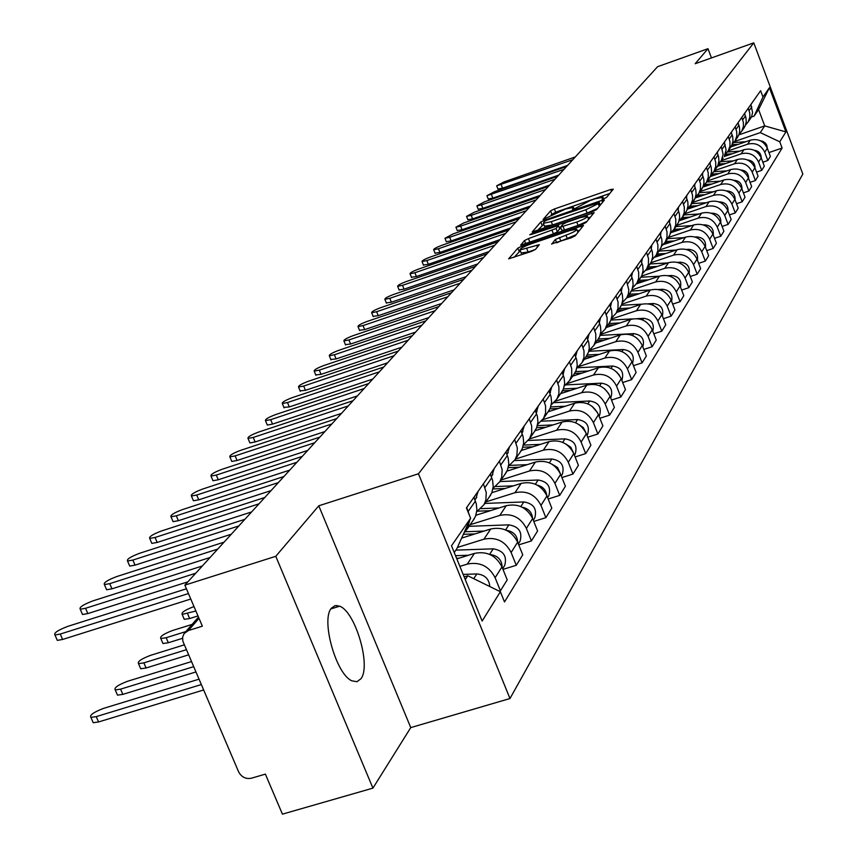 <?xml version="1.0" encoding="UTF-8"?>
<svg xmlns="http://www.w3.org/2000/svg" width="857" height="857" viewBox="0 0 857 857"><rect width="100%" height="100%" fill="white"/><g stroke="black" fill="none" stroke-linecap="round" stroke-linejoin="round"><path stroke-width="1.29" d="M603.842 198.76L606.531 197.442L613.28 189.172L610.752 189.493L554.372 208.99L550.569 210.854L543.124 219.478L565.513 209.033L573.483 207.373L572.487 209.344L574.244 208.979L590.119 200.538L594.865 198.899L602.985 197.217L602.053 199.135L603.842 198.76M360.904 678.798C371.338 666.082 355.398 611.737 339.672 606.199L335.119 605.588L331.455 608.127C320.668 619.579 336.115 674.566 351.97 680.865L356.983 681.701L360.904 678.798M551.64 243.87L571.148 237.839L575.218 235.814L583.531 225.38L521.827 246.173L517.799 248.166L508.64 258.857L531.415 251.422L535.496 249.398L539.31 244.684L519.995 249.987C519.77 248.755 523.381 246.73 530.815 243.945L569.776 230.587L576.75 229.183C576.943 230.426 573.344 232.429 565.952 235.193L555.357 239.446L551.758 244.17M418.462 473.771L318.783 505.801L275.783 556.3L184.866 585.138L657.587 66.707L707.978 48.688L695.177 63.729L753.774 42.85L418.462 473.771L509.979 698.53L802.827 174.046L753.774 42.85M592.733 211.486L596.643 209.558L604.389 200.067L601.828 200.377L544.634 220.11L540.767 222.006L532.229 231.968L592.733 211.486M594.137 212.622L586.124 222.445L582.128 224.427L520.649 245.166L524.463 240.571L528.448 238.61L556.064 228.53L558.453 225.487L531.436 234.422L529.701 234.775L532.476 233.243L594.137 212.622M275.783 556.3L372.924 788.129L282.424 814.15L265.37 774.128L251.433 778.21C245.755 779.259 241.481 777.117 238.589 771.793L182.852 641.229L182.616 637.137L184.148 633.516L188.379 630.548L202.359 626.188L184.866 585.138M372.924 788.129L410.76 727.604L509.979 698.53M711.46 57.922L707.978 48.688M749.821 119.498L751.6 116.531L752.585 112.567L750.893 104.5M728.161 150.918L747.625 144.19C755.456 142.326 761.177 145.026 764.755 152.278L767.315 148.24C763.758 141.03 758.081 138.341 750.293 140.194L730.914 146.901M767.315 148.24L770.389 156.403L767.84 160.495L762.837 162.209M748.215 108.293L749.779 113.092L749.832 117.216L748.193 121.855L745.515 125.058M764.755 152.278L767.84 160.495M743.458 128.732L745.258 125.722L746.243 121.705L745.922 117.548L744.529 113.531M756.549 172.128L761.712 170.361L764.326 166.151L761.209 157.881C757.599 150.564 751.835 147.843 743.94 149.718L724.283 156.499L726.115 149.921L724.261 142.262M741.776 117.43L743.351 122.305L743.415 126.482L741.766 131.175L739.002 134.463M721.433 160.634L741.187 153.821C749.136 151.946 754.931 154.678 758.574 162.037L761.712 170.361M736.891 138.234L739.023 134.399L739.72 131.11L739.398 126.9L737.973 122.83M750.079 182.337L755.392 180.527L758.081 176.188L754.921 167.801C751.246 160.377 745.408 157.613 737.395 159.509L717.384 166.397M735.135 126.836L736.741 131.785L736.806 136.027L735.135 140.784L732.285 144.147M714.534 170.629L734.567 163.741C742.633 161.844 748.515 164.619 752.2 172.086L755.392 180.527M730.132 148.025L731.985 144.929L733.003 140.805L732.671 136.531L731.225 132.396M743.405 192.868L748.879 191.004L751.664 186.526L748.44 178.02C744.712 170.489 738.788 167.683 730.657 169.6L710.249 176.606M728.3 136.542L729.939 141.544L730.003 145.851L728.311 150.671L725.376 154.131M707.421 180.934L727.754 173.96C735.927 172.043 741.894 174.86 745.644 182.434L748.879 191.004M723.169 158.106L718.252 164.415M736.527 203.709L742.173 201.791L745.044 197.185L741.766 188.551C737.984 180.913 731.964 178.063 723.715 179.991L702.858 187.137M721.251 146.526L723.126 154.239L721.273 160.87M700.094 191.55L720.716 184.491C729.018 182.552 735.07 185.423 738.884 193.104L742.173 201.791M715.991 168.508L717.898 165.337L718.937 161.095L718.584 156.692L717.084 152.439M729.425 214.893L735.263 212.922L738.209 208.165L734.888 199.402C731.042 191.657 724.936 188.754 716.559 190.715L695.209 198.01M713.988 156.831L715.681 161.994L715.745 166.429L714.01 171.389L710.892 175.021M692.542 202.488L713.474 195.342C721.894 193.382 728.043 196.307 731.91 204.095L735.263 212.922M708.589 179.242L710.517 176.017L711.567 171.711L711.214 167.254L709.692 162.926M722.097 226.43L728.129 224.395L731.171 219.499L727.797 210.597C723.876 202.734 717.673 199.788 709.189 201.77L687.293 209.226M706.489 167.469L708.203 172.707L708.289 177.195L706.522 182.23L703.308 185.958M684.754 213.779L705.997 206.548C714.534 204.566 720.78 207.533 724.722 215.439L728.129 224.395M700.951 190.308L703.233 186.205L703.972 182.67L703.79 179.038L702.054 173.757M714.534 238.342L720.769 236.243L723.908 231.186L720.469 222.156C716.495 214.164 710.196 211.176 701.572 213.168L679.344 220.72M698.755 178.438L700.501 183.762L700.426 189.215L698.798 193.436L695.477 197.26M676.719 225.423L698.273 218.107C706.95 216.103 713.292 219.113 717.298 227.159L720.769 236.243M693.067 201.738L695.048 198.428L696.12 193.993L695.745 189.397L694.17 184.941M706.725 250.64L713.163 248.476L716.409 243.249L712.906 234.079C708.868 225.969 702.461 222.927 693.709 224.952L671.524 232.461M690.753 189.783L692.542 195.182L692.627 199.81L690.817 204.994L687.389 208.926M668.417 237.453L690.303 230.051C699.119 228.016 705.557 231.079 709.639 239.242L713.163 248.476M684.914 213.543L686.928 210.179L688.01 205.68L687.828 201.941L686.029 196.489M698.637 263.345L705.311 261.117L708.664 255.718L705.107 246.409C700.983 238.171 694.481 235.075 685.589 237.11L663.318 244.631M682.493 201.491L684.314 206.976L684.24 212.6L682.568 216.939L679.023 220.977M659.836 249.88L682.065 242.381C691.021 240.324 697.577 243.452 701.722 251.744L705.311 261.117M676.494 225.755L678.53 222.338L679.633 217.764L679.44 213.961L677.608 208.422M690.292 276.479L697.191 274.186L700.651 268.605L697.03 259.135C692.842 250.769 686.232 247.619 677.191 249.687L654.737 257.25M673.956 213.597L675.809 219.178L675.745 224.888L674.041 229.29L670.378 233.447M650.913 262.745L673.559 255.129C682.654 253.051 689.307 256.232 693.538 264.652L697.191 274.186M667.785 238.375L669.853 234.904L670.967 230.265L670.56 225.445L668.899 220.774M681.647 290.073L688.792 287.695L692.381 281.921L688.685 272.312C684.422 263.806 677.694 260.592 668.514 262.681L645.771 270.319M665.128 226.119L667.014 231.786L666.95 237.593L665.225 242.07L661.433 246.345M641.593 276.083L664.753 268.316C673.998 266.216 680.769 269.452 685.064 278.011L688.792 287.695M658.765 251.433L661.218 247.009L662 243.195L661.797 239.264L659.89 233.543M672.691 304.128L680.094 301.685L683.811 295.708L680.051 285.927C675.702 277.282 668.867 274.015 659.536 276.136L636.43 283.86M655.98 239.092L657.908 244.845L657.844 250.747L656.098 255.29L652.166 259.682M631.909 289.891L655.648 281.964C665.043 279.843 671.931 283.131 676.302 291.841L680.094 301.685M649.435 264.952L651.566 261.374L652.723 256.586L652.295 251.604L650.559 246.773M663.414 318.697L671.095 316.158L674.941 309.977L671.106 300.036C666.682 291.251 659.729 287.92 650.238 290.052L626.692 297.904L622.3 302.692M646.521 252.515L648.47 258.375L648.417 264.374L646.649 268.991L642.568 273.512M621.818 304.214L646.21 296.094C655.766 293.951 662.772 297.304 667.228 306.153L671.095 316.158M639.772 278.953L641.936 275.322L643.104 270.448L642.664 265.391L640.897 260.485M653.795 333.791L661.775 331.166L665.76 324.749L661.85 314.648C657.34 305.713 650.259 302.317 640.608 304.481L616.665 312.43M636.708 266.431L638.701 272.387L638.647 278.482L636.858 283.174L632.627 287.834M611.32 319.061L636.43 310.737C646.146 308.563 653.28 311.98 657.833 320.989L661.775 331.166M629.745 293.48L631.952 289.784L633.13 284.835L632.68 279.682L630.881 274.69M643.821 349.431L652.102 346.731L656.237 340.079L652.252 329.795C647.656 320.7 640.447 317.24 630.634 319.425L606.274 327.481M626.531 280.86L628.845 290.041L628.288 294.122L626.703 297.893L631.041 291.605M600.371 334.476L626.296 325.917C636.183 323.721 643.446 327.213 648.085 336.373L652.102 346.731M619.354 308.541L621.593 304.781L622.793 299.746L622.321 294.508L620.489 289.43M633.462 365.671L642.064 362.865L646.36 355.966L642.289 345.51C637.608 336.244 630.27 332.73 620.275 334.937L595.497 343.1M615.969 295.826L618.058 301.996L618.015 308.306L616.162 313.159L611.587 318.108M589.53 350.299L615.787 341.675C625.846 339.447 633.237 343.004 637.972 352.334L642.064 362.865M608.566 324.171L610.837 320.357L612.048 315.226L611.577 309.902L609.702 304.728M622.696 382.533L631.652 379.63L636.108 372.463L631.963 361.815C627.174 352.388 619.697 348.799 609.531 351.027L584.313 359.308M605.01 311.38L607.131 317.658L607.099 324.075L605.224 329.013L600.468 334.123M578.807 366.56L604.86 358.022C615.112 355.773 622.643 359.404 627.463 368.906L631.652 379.63M597.361 340.411L599.664 336.533L600.896 331.316L600.403 325.896L598.486 320.625M611.512 400.048L620.832 397.037L625.46 389.592L621.218 378.751C616.344 369.153 608.727 365.489 598.368 367.749L572.701 376.137M593.612 327.535L595.786 333.93L595.765 340.465L593.847 345.489L588.898 350.759M567.398 383.529L593.515 375.012C603.949 372.741 611.63 376.448 616.558 386.121L620.832 397.037M585.706 357.294L588.448 352.323L589.305 348.038L588.791 342.521L586.831 337.144M599.868 418.259L609.584 415.142L614.394 407.396L610.066 396.363C605.074 386.582 597.318 382.833 586.777 385.125L560.628 393.62M581.764 344.332L583.992 350.856L583.971 357.508L582.032 362.618L576.857 368.06M555.357 401.237L581.721 392.688C592.348 390.385 600.179 394.166 605.213 404.022L609.584 415.142M573.579 374.852L575.979 370.835L577.243 365.436L576.718 359.811L574.715 354.337M587.741 437.22L597.875 433.985L602.889 425.918L598.454 414.67C593.365 404.708 585.449 400.883 574.704 403.197L548.073 411.821M569.434 361.825L571.705 368.467L571.694 375.248L569.723 380.444L564.334 386.068M542.685 419.716L569.455 411.071C580.285 408.735 588.266 412.603 593.408 422.64L597.875 433.985M560.96 393.138L563.403 389.046L564.677 383.55L564.131 377.819L562.085 372.238M575.111 456.963L585.685 453.599L590.902 445.201L586.37 433.738C581.164 423.583 573.087 419.673 562.138 422.019L535.004 430.75M556.589 380.037L558.914 386.807L558.914 393.717L556.911 399.008L551.276 404.825M529.358 438.988L556.675 430.214C567.709 427.857 575.861 431.799 581.11 442.041L585.685 453.599M547.816 412.196L550.29 408.028L551.597 402.426L551.03 396.587L548.93 390.899M561.924 477.542L572.969 474.05L578.411 465.297L573.783 453.61C568.459 443.251 560.221 439.255 549.058 441.623L521.367 450.482M543.199 399.03L545.577 405.929L545.588 412.967L543.552 418.366L537.66 424.376M515.453 459.073L543.349 450.161C554.608 447.783 562.92 451.821 568.298 462.266L572.969 474.05M534.104 432.067L536.621 427.825L537.939 422.115L537.36 416.159L535.207 410.353M548.169 499.01L559.717 495.378L565.395 486.251L560.649 474.328C555.207 463.755 546.787 459.673 535.4 462.062L506.969 471.125M529.23 418.837L531.672 425.886L531.683 433.064L529.615 438.559L523.434 444.783M501.002 480.016L529.455 470.986C540.938 468.575 549.433 472.7 554.929 483.359L559.717 495.378M519.781 452.807L522.352 448.49L523.691 442.662L523.091 436.588L520.927 430.75M533.782 521.431L545.877 517.66L551.801 508.115L546.948 495.946C541.378 485.158 532.775 480.981 521.163 483.402L491.832 492.689M514.639 439.534L517.339 447.943L516.9 455.228L515.057 459.652L508.576 466.09M485.908 501.881L514.939 492.711C526.669 490.279 535.336 494.5 540.971 505.384L545.877 517.66M504.827 474.478L507.44 470.075L508.801 464.14L508.18 457.938L505.919 451.885M518.742 544.859L531.404 540.938L537.607 530.954L532.625 518.539C526.926 507.526 518.142 503.241 506.273 505.694L475.914 515.25M499.385 461.162L502.159 469.754L501.709 477.178L499.845 481.698L493.043 488.361M470.139 524.73L499.781 515.432C511.747 512.968 520.617 517.296 526.38 528.405L531.404 540.938M489.186 497.146L491.843 492.657L493.225 486.594L492.582 480.263L490.268 474.092M502.984 569.38L516.268 565.288L522.759 554.843L517.649 542.17C511.811 530.912 502.823 526.53 490.707 529.005L461.623 538.1M483.423 483.798L486.273 492.571L485.833 500.156L483.926 504.762L476.771 511.672M457.392 547.462L483.916 539.192C496.139 536.707 505.202 541.131 511.115 552.486L516.268 565.288M472.807 520.874L475.517 516.3L476.921 510.119L476.246 503.648L473.867 497.339M499.224 591.159L500.424 590.794L507.215 579.857L501.977 566.895C495.989 555.4 486.797 550.901 474.424 553.408L456.824 558.871M466.701 507.505L469.443 515.346M469.807 520.006L467.258 528.919L463.862 533.161M459.877 566.381L467.301 564.088C479.791 561.571 489.068 566.113 495.121 577.714L500.424 590.794M734.695 141.469L760.288 132.61L764.712 125.904L758.584 109.557L754.085 116.102L751.364 117.055M738.841 134.87L764.712 125.904L785.912 131.903L779.763 141.801L760.288 132.61M754.085 116.102L762.976 96.991L769.404 87.735L785.912 131.903M465.265 579.611L467.815 575.765L500.359 591.716L504.505 601.935L782.109 148.047L779.763 141.801M500.359 591.716L482.137 621.068L451.5 545.77L470.611 518.228L456.824 548.726L454.231 552.486M762.976 96.991L760.62 90.703L466.422 507.901L470.611 518.228M318.783 505.801L410.76 727.604M336.983 605.471L337.551 606.852M467.815 575.765L464.162 576.89M768.943 152.578L782.109 148.047M769.404 87.735L758.584 109.557M609.745 193.511L555.625 212.193L551.137 214.861M543.702 224.266L537.489 230.501M600.811 204.448L600.104 204.694M599.182 202.488L547.13 220.045L544.409 221.374L543.327 223.313L551.287 221.663L585.834 209.761L598.24 203.645L599.182 202.488L600.221 205.166M544.441 226.162L552.572 224.952L551.287 221.663M597.575 208.412L587.12 213.061L552.572 224.952M559.642 228.776L557.371 231.872L553.408 233.832L526.08 243.656M559.353 227.769L560.639 227.319M588.041 217.914L590.516 217.057M576.772 222.017C583.981 219.306 587.516 217.357 587.356 216.157L580.457 217.56L566.916 222.22L562.974 224.17L560.607 226.966L576.772 222.017L578.079 225.37L586.97 221.406M561.913 230.308L564.463 230.04L563.156 226.687M578.079 225.37L564.463 230.04M576.118 234.711L556.814 242.735M521.163 252.954L528.116 252.012L526.776 248.616M535.357 249.526L528.116 252.012M520.295 250.758L514.039 257.368M579.868 230.115L577.436 230.951M731.621 145.722L734.985 145.497M732.082 144.715L738.488 144.276M733.903 142.53L745.869 141.726M760.438 140.794L762.816 141.319L765.472 143.162L766.79 145.197L767.347 148.325M751.053 104.94L751.053 104.275M567.591 165.401L502.556 188.176L497.949 189.011M575.326 156.917L504.045 181.92L496.685 185.798L572.787 159.702M724.926 155.267L728.536 155.031M725.343 154.239L732.146 153.778M727.432 151.978L739.752 151.153M754.031 150.232C758.702 150.832 761.123 153.446 761.284 158.074M717.995 165.101L721.915 164.844M718.712 164.019L725.633 163.558M720.737 161.705L733.463 160.859M747.433 159.948C752.403 160.473 754.942 163.194 755.038 168.111M710.828 175.224L715.092 174.946M711.931 174.089L718.916 173.628M713.817 171.711L727.004 170.854M740.641 169.965C745.922 170.404 748.579 173.221 748.6 178.427M744.733 114.088L744.754 113.21M558.753 175.107L492.861 198.128L488.201 198.953M566.627 166.462L494.403 191.743L486.926 195.707L564.013 169.332M738.231 123.504L738.263 122.412M549.648 185.08L482.877 208.358L478.185 209.183M557.671 176.285L484.484 201.845L476.888 205.894L481.505 204.887L554.982 179.231M731.524 133.199L731.578 131.892M540.285 195.353L472.614 218.889L467.868 219.703M548.459 186.398L474.275 212.247L466.551 216.382L471.211 215.375L545.684 189.429M703.693 185.637L708.064 185.358M704.893 184.459L712.017 184.009M706.661 182.027L720.351 181.148M733.646 180.291L733.806 180.281C739.323 180.709 742.044 183.634 741.969 189.054M696.495 196.36L700.822 196.092M697.598 195.16L704.904 194.7M699.333 192.664L713.495 191.764M726.425 190.94L726.865 190.907C732.564 191.379 735.317 194.41 735.124 200.013M724.604 143.173L724.69 141.662M530.644 205.926L462.041 229.74L457.252 230.533M538.967 196.799L463.776 222.949L455.913 227.18L460.616 226.162L536.107 199.927M717.47 153.457L717.588 151.721M520.702 216.832L451.146 240.913L446.315 241.685M529.187 207.523L452.957 233.972L444.965 238.3L449.7 237.282L526.241 210.747M689.007 207.426L693.367 207.158M690.024 206.194L697.577 205.723M691.77 203.623L706.447 202.702M718.948 201.909L719.719 201.866C725.6 202.381 728.375 205.53 728.054 211.293M681.229 218.846L685.675 218.578M682.172 217.582L690.024 217.1M683.961 214.925L699.183 213.982M711.224 213.243L712.338 213.168C718.412 213.736 721.219 216.992 720.769 222.938M673.152 230.64L677.737 230.362M674.02 229.333L682.236 228.84M675.916 226.591L691.706 225.627M703.222 224.93L704.722 224.834C710.989 225.466 713.838 228.83 713.238 234.947M664.764 242.81L669.553 242.531M665.643 241.47L674.191 240.956M667.603 238.632L683.982 237.657M694.931 236.993L696.859 236.886C703.329 237.571 706.2 241.053 705.461 247.352M656.034 255.397L661.09 255.107M656.987 254.015L665.9 253.49M659.012 251.08L676.023 250.073M686.328 249.473L688.728 249.323C695.423 250.073 698.316 253.683 697.427 260.164M647.046 268.412L652.359 268.102M648.042 266.977L657.33 266.441M650.131 263.945L667.817 262.917M677.373 262.36L680.329 262.188C687.239 263.013 690.164 266.741 689.103 273.404M637.758 281.867L643.328 281.557M638.786 280.378L648.481 279.832M640.95 277.24L659.333 276.2M668.064 275.708L671.642 275.504C678.776 276.382 681.733 280.25 680.501 287.095M628.149 295.794L633.987 295.472M629.209 294.251L639.322 293.694M631.373 291.016L650.592 289.945M658.326 289.516L662.654 289.27C670.024 290.234 673.002 294.24 671.588 301.268M710.121 164.051L710.271 162.102M510.461 228.058L439.92 252.419L435.045 253.19M519.106 218.578L441.805 245.327C436.374 247.373 433.663 248.851 433.674 249.751L438.452 248.744L516.075 221.899M702.515 174.978L702.719 172.814M499.899 239.649L428.35 264.288L423.433 265.038M508.715 229.976L430.31 257.036C424.772 259.125 422.008 260.635 422.04 261.567L426.85 260.56L505.587 233.404M694.673 186.258L694.931 183.869M488.993 251.594L416.416 276.532L411.446 277.261M498.003 241.728L418.462 269.119C412.795 271.251 409.989 272.794 410.032 273.758L414.895 272.751L494.768 245.263M686.564 197.903L686.875 195.278M477.745 263.935L404.097 289.173L399.083 289.87M486.937 253.865L406.229 281.578C400.444 283.763 397.584 285.338 397.648 286.324L402.544 285.327L483.605 257.518M678.187 209.944L678.562 207.073M466.133 276.672L391.381 302.21L386.314 302.896M475.506 266.388L393.599 294.444C387.685 296.672 384.772 298.3 384.868 299.307L389.806 298.311L472.068 270.169M669.521 222.381L669.96 219.263M454.124 289.837L378.248 315.687L373.127 316.351M463.701 279.339L380.562 307.727C374.509 310.009 371.542 311.68 371.659 312.719L376.641 311.723L460.145 283.238M660.543 235.246L661.068 231.883M441.719 303.453L364.664 329.624L359.501 330.245M451.5 292.719L367.085 321.461C360.883 323.796 357.862 325.51 358.012 326.592L363.025 325.596L447.825 296.747M651.256 248.562L651.866 244.931M428.875 317.54L350.62 344.021L345.414 344.621M438.88 306.56L353.148 335.655C346.796 338.054 343.711 339.811 343.903 340.925L348.949 339.929L435.077 310.737M618.186 310.223L624.314 309.891M619.29 308.627L629.852 308.049M621.379 305.274L641.668 304.171M648.106 303.817L653.345 303.528C660.961 304.578 663.961 308.713 662.354 315.944M607.87 325.167L614.308 324.824M609.016 323.517L620.05 322.928M610.966 320.057L632.68 318.89M637.233 318.654L643.703 318.311C651.566 319.447 654.587 323.721 652.777 331.145M597.179 340.668L603.928 340.325M598.357 338.954L609.895 338.354M600.104 335.376L633.698 333.63C641.839 334.862 644.882 339.286 642.836 346.903M586.07 356.758L593.173 356.394M587.27 354.98L599.375 354.359M588.759 351.284L623.328 349.517C631.663 350.824 634.748 355.355 632.584 363.143L632.584 363.143M574.544 373.459L582.021 373.095M575.625 371.617L588.47 370.985M577.275 367.771L612.551 366.025C621.046 367.353 624.196 371.981 621.989 379.887L621.796 380.229M616.665 372.045L619.407 375.28M562.535 390.813L570.43 390.438M563.456 388.907L577.147 388.253M565.952 384.879L601.357 383.165C610.013 384.536 613.226 389.249 610.987 397.294L610.655 397.862L610.987 397.294M604.464 388.682L608.77 393.706M549.915 408.864L558.4 408.478M550.719 406.893L565.395 406.218M554.029 402.661L589.723 400.99C598.54 402.404 601.818 407.204 599.557 415.388L599.064 416.202L599.557 415.388M591.962 406.239L597.5 412.613M536.686 427.664L545.877 427.247M537.371 425.618L553.172 424.901M541.495 421.183L577.618 419.544C586.606 420.991 589.948 425.886 587.656 434.22L586.981 435.281L587.656 434.22M579.053 424.654L583.328 427.632L585.674 432.174M522.813 447.236L532.861 446.808M523.37 445.115L540.467 444.365M528.33 440.466L564.999 438.859C574.169 440.348 577.586 445.34 575.261 453.835L574.576 454.906M565.674 443.915L570.73 447.172L573.29 452.475M508.255 467.654L519.299 467.194M509.679 465.394L527.248 464.665M514.489 460.573L551.854 458.998C561.217 460.53 564.709 465.619 562.342 474.264L561.646 475.356M551.758 464.065L557.596 467.536L560.339 473.578M492.936 488.951L505.169 488.469M194.014 606.595L193.661 606.702C185.005 609.991 181.17 612.573 182.166 614.415L195.889 610.998M495.71 486.54L513.482 485.833M499.952 481.548L538.142 480.006C547.698 481.58 551.265 486.776 548.866 495.592L548.159 496.696M537.275 485.137C542.899 486.551 546.07 490.022 546.787 495.56M197.988 615.926L189.633 618.54L184.266 619.332L183.827 618.293M477.638 511.168L490.429 510.686M192.118 624.399L172.557 630.506C163.601 633.923 159.691 636.59 160.805 638.519L166.172 637.715L185.84 631.588M480.895 508.64L499.128 507.944M484.837 503.434L523.831 501.934C533.579 503.552 537.232 508.865 534.789 517.842L534.072 518.978M522.17 507.205C528.533 508.512 532.004 512.272 532.604 518.485M182.498 638.326L168.326 642.739L162.959 643.521L162.466 642.396M463.326 534.329L475.035 533.911M184.298 644.86L150.543 655.337C141.276 658.883 137.27 661.658 138.513 663.661L143.869 662.868L186.376 649.713M465.233 531.747L484.151 531.061M469.047 526.316L508.865 524.848C518.828 526.53 522.566 531.951 520.092 541.11L519.353 542.267M506.412 530.301C513.514 531.479 517.296 535.518 517.757 542.417M188.572 654.855L146.076 667.989L140.719 668.771L140.184 667.539M456.588 558.293L458.956 558.218M191.454 661.593L127.554 681.272C117.945 684.968 113.842 687.85 115.234 689.928L120.58 689.146L193.639 666.682M455.528 555.69L468.522 555.24M455.849 550.13L493.214 548.834C503.402 550.558 507.226 556.097 504.698 565.449L503.959 566.627M489.936 554.522C497.81 555.518 501.891 559.814 502.191 567.42M195.889 671.963L122.84 694.374L117.505 695.145L116.916 693.795M198.985 679.194L103.526 708.385C93.552 712.231 89.342 715.231 90.906 717.395L96.23 716.623L201.288 684.572M463.144 574.394L476.824 573.944C484.773 574.651 489.101 578.85 489.786 586.531M203.602 689.981L98.555 721.958L93.231 722.719L92.588 721.251M641.625 262.349L642.332 258.45M415.581 332.109L336.094 358.933L330.834 359.49M425.822 320.882L338.74 350.342C332.216 352.805 329.077 354.605 329.302 355.762L334.391 354.766L421.88 325.21M631.63 276.629L632.445 272.462M401.826 347.203L321.043 374.359L315.74 374.895M412.292 335.719L323.807 365.543C317.133 368.071 313.919 369.924 314.187 371.113L319.307 370.128L408.211 340.197M621.271 291.444L622.203 286.988M387.557 362.843L305.456 390.342L300.111 390.846M398.28 351.091L308.349 381.29C301.493 383.893 298.215 385.8 298.536 387.032L303.689 386.046L394.049 355.73M610.516 306.817L611.577 302.071M372.763 379.073L289.302 406.925L283.903 407.375M383.743 367.032L292.333 397.616C285.285 400.283 281.942 402.254 282.307 403.529L287.491 402.544L379.362 371.842M599.332 322.778L600.532 317.722M357.412 395.902L272.547 424.108L267.32 425.083L267.095 424.515M368.671 383.561L275.708 414.552C268.466 417.295 265.059 419.319 265.477 420.637L270.694 419.662L364.118 388.564M587.698 339.361L589.059 333.984M341.472 413.385L255.14 441.955L249.901 442.919L249.644 442.319M353.009 400.733L258.46 432.121C251.015 434.949 247.523 437.038 248.005 438.398L253.254 437.434L348.285 405.918M575.604 356.608L577.136 350.899M324.91 431.553L237.068 460.498L231.797 461.452L231.519 460.798M336.747 418.57L240.549 450.375C232.879 453.278 229.322 455.442 229.869 456.856L235.139 455.892L331.83 423.969M562.995 374.552L564.72 368.51M307.684 450.439L218.278 479.77L212.986 480.723L212.686 480.016M319.832 437.124L221.931 469.336C214.025 472.346 210.394 474.574 211.015 476.031L216.307 475.078L314.723 442.726M549.862 393.234L551.79 386.839M289.752 470.107L198.738 499.824L193.425 500.767L193.093 499.995M302.232 456.417L202.573 489.068C194.421 492.175 190.693 494.478 191.4 495.989L196.714 495.035L296.908 462.266M536.193 412.678L538.314 405.961M271.08 490.59L178.385 520.702L173.06 521.645L172.696 520.799M283.903 476.524L182.412 509.604C173.992 512.818 170.189 515.207 170.993 516.771L176.306 515.818L278.354 482.609M522.095 432.753L524.248 425.897M251.615 511.94L157.174 542.449L151.839 543.392L151.453 542.47M264.802 497.478L161.416 530.997C152.717 534.329 148.818 536.803 149.718 538.432L155.053 537.478L259.018 503.82M506.101 452.357L506.08 451.66M507.376 453.707L509.561 446.722M231.294 534.222L135.052 565.138L129.718 566.07L129.289 565.074M244.866 519.331L139.52 553.311C130.521 556.761 126.525 559.321 127.543 561.014L132.878 560.071L238.824 525.952M490.59 474.885L490.568 473.664M491.982 475.614L494.21 468.5M210.072 557.489L111.967 588.823L106.632 589.755L106.161 588.663M224.063 542.149L116.659 576.59C107.35 580.168 103.258 582.835 104.404 584.592L109.728 583.649L217.742 549.08M474.317 498.442L474.328 496.685M475.881 498.538L478.142 491.275M187.897 581.817L87.832 613.58L82.518 614.49L82.004 613.301M202.306 566.006L92.792 600.918C83.129 604.635 78.951 607.409 80.237 609.22L85.55 608.288L195.707 573.247M190.79 599.032L62.604 639.461L57.312 640.372L56.744 639.076M186.43 588.791L67.832 626.349C57.805 630.227 53.52 633.109 54.966 634.983L60.247 634.062L188.454 593.547M511.115 552.486L517.649 542.17M526.38 528.405L532.625 518.539M540.971 505.384L546.948 495.946M554.929 483.359L560.649 474.328M568.298 462.266L573.783 453.61M581.11 442.041L586.37 433.738M593.408 422.64L598.454 414.67M605.213 404.022L610.066 396.363M616.558 386.121L621.218 378.751M627.463 368.906L631.963 361.815M637.972 352.334L642.289 345.51M648.085 336.373L652.252 329.795M657.833 320.989L661.85 314.648M667.228 306.153L671.106 300.036M676.302 291.841L680.051 285.927M685.064 278.011L688.685 272.312M693.538 264.652L697.03 259.135M701.722 251.744L705.107 246.409M709.639 239.242L712.906 234.079M717.298 227.159L720.469 222.156M724.722 215.439L727.797 210.597M731.91 204.095L734.888 199.402M738.884 193.104L741.766 188.551M745.644 182.434L748.44 178.02M752.2 172.086L754.921 167.801M758.574 162.037L761.209 157.881M495.121 577.714L501.977 566.895M467.301 564.088L474.424 553.408M483.916 539.192L490.707 529.005M484.933 487.537L491.757 477.799M499.781 515.432L506.273 505.694M500.852 464.826L507.376 455.517M514.939 492.711L521.163 483.402M516.075 443.112L522.309 434.22M529.455 470.986L535.4 462.062M530.622 422.351L536.6 413.835M543.349 450.161L549.058 441.623M544.57 402.469L550.29 394.306M556.675 430.214L562.138 422.019M557.928 383.411L563.413 375.591M569.455 411.071L574.704 403.197M570.741 365.136L576 357.626M581.721 392.688L586.777 385.125M583.039 347.588L588.095 340.368M593.515 375.012L598.368 367.749M594.865 330.727L599.729 323.785M604.86 358.022L609.531 351.027M606.231 314.508L610.912 307.834M615.787 341.675L620.275 334.937M617.169 298.9L621.679 292.483M626.296 325.917L630.634 319.425M627.699 283.881L632.048 277.689M636.43 310.737L640.608 304.481M637.854 269.398L642.043 263.431M646.21 296.094L650.238 290.052M647.646 255.429L651.684 249.676M655.648 281.964L659.536 276.136M657.094 241.953L660.993 236.393M664.753 268.316L668.514 262.681M666.21 228.948L669.981 223.581M673.559 255.129L677.191 249.687M675.027 216.371L678.669 211.186M682.065 242.381L685.589 237.11M683.543 204.223L687.068 199.199M690.303 230.051L693.709 224.952M691.781 192.471L695.188 187.608M698.273 218.107L701.572 213.168M699.762 181.095L703.061 176.392M705.997 206.548L709.189 201.77M707.486 170.082L710.678 165.519M713.474 195.342L716.559 190.715M714.963 159.402L718.059 154.988M720.716 184.491L723.715 179.991M722.215 149.064L725.215 144.779M727.754 173.96L730.657 169.6M729.243 139.038L732.157 134.881M734.567 163.741L737.395 159.509M736.067 129.3L738.895 125.272M741.187 153.821L743.94 149.718M742.687 119.851L745.429 115.941M747.625 144.19L750.293 140.194M749.114 110.682L751.782 106.879M468.254 511.329L475.399 501.131M199.017 618.358L188.379 630.548M603.349 198.92L602.953 197.903M573.836 209.108L573.429 208.09M551.822 214.057L550.569 210.854M555.625 212.193L554.372 208.99M611.48 191.368L610.752 189.493M542.053 225.262L540.767 222.006M544.977 220.977L544.634 220.11M602.567 202.284L601.828 200.377M587.12 213.061L585.834 209.761M599.279 206.333L598.24 203.645M525.727 243.774L524.463 240.571M529.755 241.942L528.448 238.61M553.408 233.832L552.09 230.49M557.371 231.872L556.064 228.53M559.75 229.055L558.443 225.723M532.754 233.972L532.476 233.243M592.316 214.861L591.555 212.922M556.664 242.788L555.357 239.446M560.735 240.849L559.396 237.443M567.291 238.61L565.952 235.193M537.478 247.073L536.739 245.198M519.128 251.53L517.799 248.166M522.395 247.609L521.827 246.173M581.689 227.887L580.917 225.916M501.227 184.791L502.556 188.176M491.5 194.7L492.861 198.128M481.505 204.887L482.877 208.358M471.211 215.375L472.614 218.889M460.616 226.162L462.041 229.74M449.7 237.282L451.146 240.913M696.859 236.886L696.43 237.539M688.728 249.323L688.214 250.126M680.329 262.188L679.719 263.142M671.642 275.504L670.924 276.607M662.654 289.27L661.818 290.555M438.452 248.744L439.92 252.419M426.85 260.56L428.35 264.288M414.895 272.751L416.416 276.532M402.544 285.327L404.097 289.173M389.806 298.311L391.381 302.21M376.641 311.723L378.248 315.687M363.025 325.596L364.664 329.624M348.949 339.929L350.62 344.021M653.345 303.528L652.391 304.996M643.703 318.311L642.621 319.972M633.698 333.63L632.477 335.505M623.328 349.517L621.957 351.616M612.551 366.025L611.02 368.36M601.357 383.165L599.664 385.768M589.723 400.99L587.838 403.872M577.618 419.544L575.54 422.726M564.999 438.859L562.717 442.362M551.854 458.998L549.348 462.844M538.142 480.006L535.389 484.226M189.633 618.54L187.533 613.612M523.831 501.934L520.81 506.562M168.326 642.739L166.172 637.715M508.865 524.848L505.566 529.915M146.076 667.989L143.869 662.868M493.214 548.834L489.604 554.372M122.84 694.374L120.58 689.146M476.824 573.944L473.739 578.668M98.555 721.958L96.23 716.623M334.391 354.766L336.094 358.933M319.307 370.128L321.043 374.359M303.689 386.046L305.456 390.342M287.491 402.544L289.302 406.925M270.694 419.662L272.547 424.108M253.254 437.434L255.14 441.955M235.139 455.892L237.068 460.498M216.307 475.078L218.278 479.77M196.714 495.035L198.738 499.824M176.306 515.818L178.385 520.702M155.053 537.478L157.174 542.449M132.878 560.071L135.052 565.138M109.728 583.649L111.967 588.823M85.55 608.288L87.832 613.58M60.247 634.062L62.604 639.461M339.672 606.199L330.931 608.899M467.258 528.919L474.403 518.56M748.193 121.855L750.861 117.987M741.766 131.175L744.508 127.2M735.135 140.784L737.963 136.681M728.311 150.671L731.225 146.451M714.01 171.389L717.105 166.901M706.522 182.23L709.725 177.603M698.798 193.436L702.097 188.647M690.817 204.994L694.224 200.056M682.568 216.939L686.093 211.84M674.041 229.29L677.683 224.02M665.225 242.07L668.996 236.607M656.098 255.29L659.997 249.644M646.649 268.991L650.688 263.131M636.858 283.174L641.047 277.111M616.162 313.159L620.672 306.635M605.224 329.013L609.905 322.232M593.847 345.489L598.711 338.44M582.032 362.618L587.088 355.291M569.723 380.444L574.993 372.816M556.911 399.008L562.396 391.06M543.552 418.366L549.273 410.085M529.615 438.559L535.582 429.914M515.057 459.652L521.292 450.611M499.845 481.698L506.369 472.25M483.926 504.762L490.75 494.875M184.994 632.552L198.492 617.104M603.617 198.845L603.135 197.603M574.115 209.022L573.633 207.769M600.264 205.112L599.225 202.423M544.613 226.591L543.327 223.313M559.76 228.808L558.507 225.616M588.62 219.392L587.495 216.521M561.903 230.554L560.596 227.212M578.004 232.397L576.9 229.58M521.324 253.372L519.995 249.987M496.685 185.798L498.013 189.183M486.926 195.707L488.276 199.124M476.888 205.894L478.26 209.365M466.551 216.382L467.943 219.895M455.913 227.18L457.338 230.737M444.965 238.3L446.401 241.91M433.674 249.751L435.142 253.426M422.04 261.567L423.529 265.295M410.032 273.758L411.553 277.529M397.648 286.324L399.201 290.169M384.868 299.307L386.443 303.207M371.659 312.719L373.266 316.683M358.012 326.592L359.651 330.609M343.903 340.925L345.575 345.007M575.261 453.835L574.404 455.174M562.342 474.264L561.292 475.924M548.866 495.592L547.602 497.585M184.266 619.332L182.166 614.415M534.789 517.842L533.3 520.21M162.959 643.521L160.805 638.519M520.092 541.11L518.346 543.874M140.719 668.771L138.513 663.661M504.698 565.449L502.684 568.641M117.505 695.145L115.234 689.928M93.231 722.719L90.906 717.395M329.302 355.762L331.006 359.908M314.187 371.113L315.922 375.334M298.536 387.032L300.304 391.317M282.307 403.529L284.117 407.889M265.477 420.637L267.32 425.083M248.005 438.398L249.901 442.919M229.869 456.856L231.797 461.452M562.985 374.52L563.456 373.866M211.015 476.031L212.986 480.723M549.851 393.224L550.505 392.292M191.4 495.989L193.425 500.767M536.161 412.72L537.007 411.51M170.993 516.771L173.06 521.645M521.859 433.085L522.92 431.564M149.718 538.432L151.839 543.392M506.916 454.36L508.222 452.507M127.543 561.014L129.718 566.07M491.286 476.621L492.85 474.392M104.404 584.592L106.632 589.755M474.917 499.92L476.76 497.285M80.237 609.22L82.518 614.49M54.966 634.983L57.312 640.372"/></g></svg>
